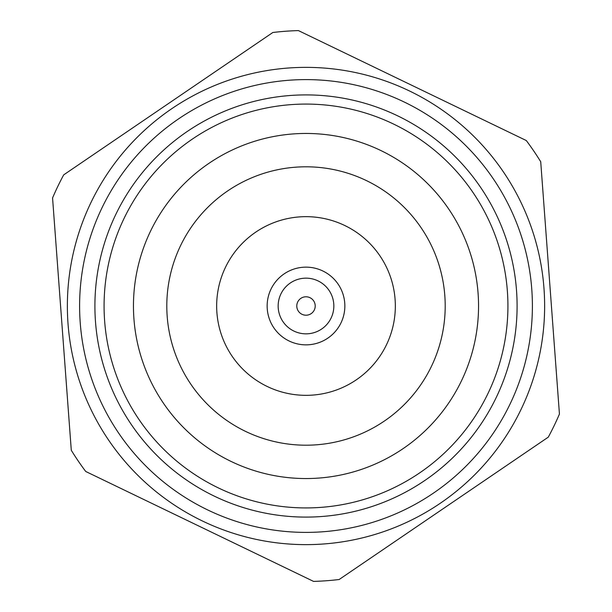 <?xml version="1.0" encoding="UTF-8"?>
<svg xmlns="http://www.w3.org/2000/svg" width="612" height="612" viewBox="0 0 612 612"><rect width="100%" height="100%" fill="white"/><g stroke="black" fill="none" stroke-linecap="round" stroke-linejoin="round"><path stroke-width="0.92" d="M71.283 450.256L52.563 197.967A275.507 275.507 0 0 1 63.709 174.856L272.837 32.497A275.507 275.507 0 0 1 298.434 30.6L526.282 140.53A275.507 275.507 0 0 1 540.717 161.744L559.437 414.033A275.507 275.507 0 0 1 548.291 437.144L339.163 579.503A275.507 275.507 0 0 1 313.566 581.4L85.718 471.469A275.507 275.507 0 0 1 71.283 450.256M67.366 306A238.634 238.634 0 0 1 306 67.366A238.634 238.634 0 0 1 544.634 306A238.634 238.634 0 0 1 306 544.634A238.634 238.634 0 0 1 67.366 306A238.634 238.634 0 0 1 306 67.366A238.634 238.634 0 0 1 544.634 306M517.094 306A211.094 211.094 0 0 1 306 517.094A211.094 211.094 0 0 1 94.906 306A211.094 211.094 0 0 1 306 94.906A211.094 211.094 0 0 1 517.094 306M104.078 306A201.922 201.922 0 0 0 306 507.922A201.922 201.922 0 0 0 507.922 306A201.922 201.922 0 0 0 306 104.078A201.922 201.922 0 0 0 104.078 306M133.454 306A172.546 172.546 0 0 0 306 478.546A172.546 172.546 0 0 0 478.546 306A172.546 172.546 0 0 0 306 133.454A172.546 172.546 0 0 0 133.454 306M445.199 306A139.199 139.199 0 0 0 306 166.801A139.199 139.199 0 0 0 166.801 306A139.199 139.199 0 0 0 306 445.199A139.199 139.199 0 0 0 445.199 306M216.663 306A89.337 89.337 0 0 0 306 395.337A89.337 89.337 0 0 0 395.337 306A89.337 89.337 0 0 0 306 216.663A89.337 89.337 0 0 0 216.663 306M344.854 306A38.854 38.854 0 0 0 306 267.146A38.854 38.854 0 0 0 267.146 306A38.854 38.854 0 0 0 306 344.854A38.854 38.854 0 0 0 344.854 306M333.838 306A27.838 27.838 0 0 0 306 278.162A27.838 27.838 0 0 0 278.162 306A27.838 27.838 0 0 0 306 333.838A27.838 27.838 0 0 0 333.838 306M315.211 306A9.211 9.211 0 0 0 306 296.789A9.211 9.211 0 0 0 296.789 306A9.211 9.211 0 0 0 306 315.211A9.211 9.211 0 0 0 315.211 306M532.394 306A226.394 226.394 0 0 0 306 79.606A226.394 226.394 0 0 0 79.606 306A226.394 226.394 0 0 0 306 532.394A226.394 226.394 0 0 0 532.394 306"/></g></svg>
